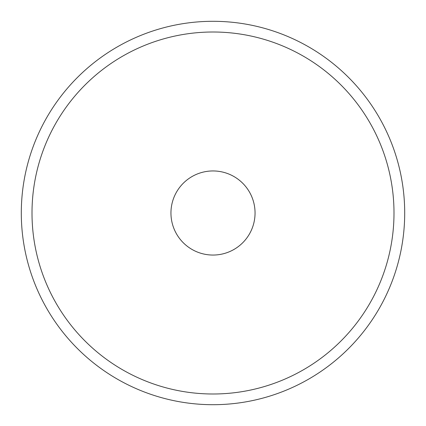 <?xml version="1.0" encoding="UTF-8"?>
<svg xmlns="http://www.w3.org/2000/svg" width="426" height="426" viewBox="0 0 426 426"><rect width="100%" height="100%" fill="white"/><g stroke="black" fill="none" stroke-linecap="round" stroke-linejoin="round"><path stroke-width="0.64" d="M213 21.3A191.7 191.7 0 0 0 21.3 213A191.7 191.7 0 0 0 213 404.7A191.7 191.7 0 0 0 404.7 213A191.7 191.7 0 0 0 213 21.3M213 393.997A180.997 180.997 0 0 0 393.997 213A180.997 180.997 0 0 0 213 32.003A180.997 180.997 0 0 0 32.003 213A180.997 180.997 0 0 0 213 393.997M213 255.052A42.052 42.052 0 0 1 170.948 213A42.052 42.052 0 0 1 213 170.948A42.052 42.052 0 0 1 255.052 213A42.052 42.052 0 0 1 213 255.052"/></g></svg>
